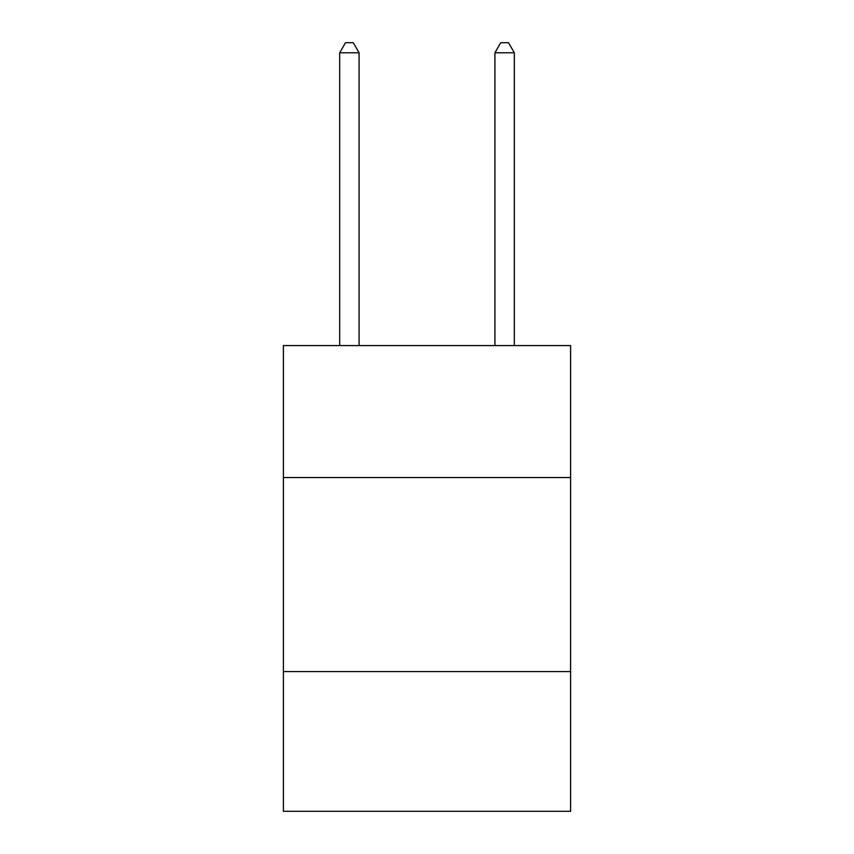 <?xml version="1.0" encoding="UTF-8"?>
<svg xmlns="http://www.w3.org/2000/svg" width="854" height="854" viewBox="0 0 854 854"><rect width="100%" height="100%" fill="white"/><g stroke="black" fill="none" stroke-linecap="round" stroke-linejoin="round"><path stroke-width="1.28" d="M283.4 477.535L570.6 477.535L570.6 345.571L283.4 345.571L283.4 811.3L570.6 811.3L570.6 671.586L283.4 671.586M570.6 671.586L570.6 477.535M359.086 345.571L359.086 52.788L339.678 52.788L339.678 345.571M339.678 52.788L345.496 42.7L353.257 42.7L359.086 52.788M514.322 345.571L514.322 52.788L494.914 52.788L494.914 345.571M494.914 52.788L500.743 42.7L508.504 42.7L514.322 52.788"/></g></svg>
